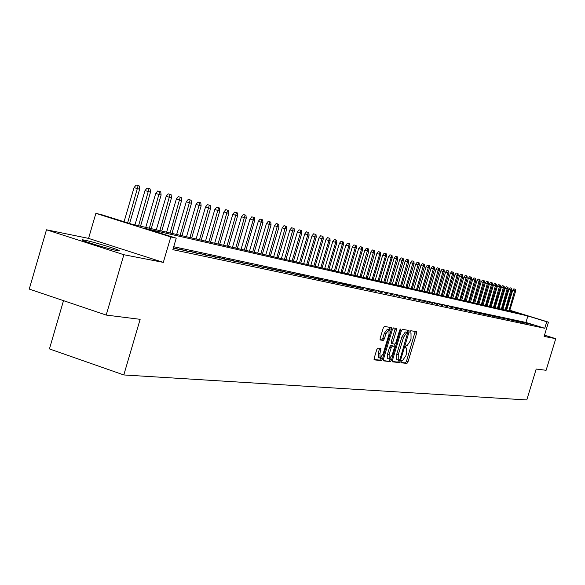 <?xml version="1.0" encoding="UTF-8"?>
<svg xmlns="http://www.w3.org/2000/svg" width="585" height="585" viewBox="0 0 585 585"><rect width="100%" height="100%" fill="white"/><g stroke="black" fill="none" stroke-linecap="round" stroke-linejoin="round"><path stroke-width="0.88" d="M401.047 361.625L401.098 362.788L406.955 363.424L407.979 361.896L416.586 333.333L416.578 331.673L410.75 330.722L410.034 331.783L410.034 332.953L411.014 333.15L411.036 338.474L410.319 340.872L407.021 345.742L406.261 345.64L405.537 346.708L405.544 347.87L406.553 348.053L406.568 353.325L405.844 355.724L402.538 360.631L401.771 360.543L401.047 361.625M116.89 250.519C119.669 251.053 120.064 250.885 118.06 250.007C113.219 247.85 91.83 241.539 84.693 240.157C81.695 239.565 81.278 239.74 83.428 240.669C88.415 242.87 110.112 249.254 116.89 250.519M377.837 348.097L376.733 349.698L374.203 358.137L374.217 359.848L381.354 360.645L382.444 359.058L391.38 329.318L391.358 327.593L384.345 326.445L383.241 328.024L380.177 338.24L380.199 339.965L383.285 340.419L384.382 338.839L385.888 333.808L388.974 329.662L389.032 334.284L383.146 353.881L380.016 358.049L379.972 353.501L380.937 348.506L377.837 348.097M106.192 315.066L29.25 289.085L46.478 229.788L123.859 254.724L106.192 315.066L140.144 319.322L123.801 374.948L526.771 399.957L536.189 369.047L546.105 370.29L555.75 338.678L544.116 336.419L548.467 322.152L546.734 321.765L544.752 328.273L172.846 249.671L176.231 238.168L170.798 236.94L95.867 213.364L101.673 214.71L131.588 224.121L519.144 313.275L509.769 310.394M123.859 254.724L163.317 262.394L170.798 236.94M392.491 360.17L392.572 361.859L399.248 362.583L400.286 361.04L408.995 332.126L408.981 330.445L402.356 329.362L401.303 330.898L392.491 360.17M383.314 360.514L390.422 361.625L383.57 360.879M395.043 328.178L394.897 329.626L396.462 330.13L396.447 328.419L393.478 327.929L392.396 329.479L383.475 359.168L383.489 360.857M396.462 330.13L392.864 342.101L392.879 343.79L394.868 344.082L395.935 342.525L399.665 330.123L400.433 329.055L400.454 330.254L391.489 360.06L390.422 361.625M555.75 338.678L544.496 335.183M531.875 324.653L528.716 323.673L531.875 324.653M528.248 323.878L525.074 322.898L528.248 323.878M524.569 323.095L521.374 322.108L524.569 323.095M520.84 322.298L517.615 321.304L520.84 322.298M517.052 321.494L513.805 320.485L517.052 321.494M513.206 320.675L509.945 319.659L513.206 320.675M509.308 319.841L506.018 318.825L509.308 319.841M505.345 318.993L502.032 317.969L505.345 318.993M501.323 318.138L497.989 317.107L501.323 318.138M497.235 317.267L493.886 316.229L497.235 317.267M493.089 316.383L489.718 315.337L493.089 316.383M488.877 315.49L485.477 314.43L488.877 315.49M484.599 314.576L481.177 313.516L484.599 314.576M480.256 313.648L476.812 312.58L480.256 313.648M475.839 312.704L472.366 311.63L475.839 312.704M471.349 311.754L467.854 310.664L471.349 311.754M466.793 310.781L463.276 309.684L466.793 310.781M462.157 309.794L458.611 308.69L462.157 309.794M457.448 308.785L453.88 307.681L457.448 308.785M452.658 307.768L449.061 306.65L452.658 307.768M447.788 306.73L444.161 305.604L447.788 306.73M442.838 305.67L439.189 304.536L442.838 305.67M437.799 304.602L434.121 303.454L437.799 304.602M432.673 303.505L428.973 302.357L432.673 303.505M427.459 302.394L423.73 301.231L427.459 302.394M422.158 301.268L418.399 300.09L422.158 301.268M416.761 300.112L412.973 298.935L416.761 300.112M411.27 298.942L407.445 297.75L411.27 298.942M405.676 297.75L401.822 296.551L405.676 297.75M399.979 296.536L396.096 295.33L399.979 296.536M394.18 295.301L390.268 294.079L394.18 295.301M388.272 294.043L384.33 292.814L388.272 294.043M382.254 292.763L378.283 291.52L382.254 292.763M376.126 291.454L372.118 290.204L376.126 291.454M369.874 290.123L373.639 290.92L365.837 288.858L369.874 290.123M363.512 288.763L359.439 287.491L363.512 288.763M357.018 287.381L360.93 288.215L352.916 286.094L357.018 287.381M350.4 285.97L354.386 286.818L346.261 284.676L350.4 285.97M343.651 284.529L347.717 285.4L343.563 284.098L339.476 283.228L343.651 284.529M336.77 283.067L340.916 283.944L332.558 281.743L336.77 283.067M329.743 281.568L333.976 282.467L325.501 280.237L329.743 281.568M322.576 280.039L326.891 280.961L318.298 278.694L322.576 280.039M315.264 278.482L319.666 279.418L310.942 277.122L315.264 278.482M307.798 276.888L312.295 277.846L303.439 275.52L307.798 276.888M300.171 275.264L304.763 276.244L295.783 273.882L300.171 275.264M292.39 273.605L297.078 274.606L287.952 272.208L292.39 273.605M284.434 271.908L289.224 272.932L279.966 270.504L284.434 271.908M276.31 270.175L281.202 271.221L271.798 268.756L276.31 270.175M268.003 268.405L273.012 269.473L263.455 266.972L268.003 268.405M259.513 266.599L264.632 267.689L254.921 265.151L259.513 266.599M250.841 264.749L256.069 265.861L246.197 263.287L250.841 264.749M241.963 262.855L247.309 263.996L237.283 261.378L241.963 262.855M232.881 260.917L238.351 262.087L228.157 259.426L232.881 260.917M223.587 258.943L229.188 260.135L218.819 257.429L223.587 258.943M214.081 256.91L219.814 258.131L209.262 255.389L214.081 256.91M204.34 254.841L210.212 256.091L199.485 253.298L204.34 254.841M194.374 252.713L200.384 253.992L189.467 251.155L194.374 252.713M184.158 250.534L190.315 251.85L179.2 248.961L184.158 250.534M173.284 248.179L180.004 249.649L173.416 247.726M544.752 328.273L525.915 322.452L173.716 246.731M63.509 300.653L49.44 348.916L123.801 374.948M163.317 262.394L88.562 238.387L46.478 229.788M88.562 238.387L95.867 213.364M546.734 321.765L527.889 315.966L145.694 228.559L176.231 238.168M502.405 307.988L503.202 308.229M506.135 309.129L506.902 309.37M509.813 310.262L548.467 322.152M506.866 309.494L506.098 309.26M503.166 308.361L502.369 308.112M525.915 322.452L527.889 315.966M350.269 285.531L350.159 285.897M343.563 284.098L343.453 284.471M336.726 282.635L336.616 283.016M329.75 281.144L329.633 281.531M322.635 279.623L322.518 280.018M315.373 278.072L315.256 278.475M307.966 276.486L307.842 276.895M300.397 274.87L300.273 275.286M292.668 273.217L292.544 273.641M284.778 271.535L284.654 271.952M276.72 269.809L276.588 270.233M268.478 268.047L268.354 268.478M260.062 266.248L259.93 266.687M251.455 264.405L251.323 264.851M242.658 262.526L242.526 262.972M233.656 260.603L233.525 261.056M224.45 258.636L224.311 259.096M215.024 256.625L214.885 257.086M205.379 254.563L205.24 255.031M195.5 252.449L195.361 252.925M185.386 250.285L185.248 250.768M175.025 248.069L174.886 248.559M400.922 362.437L405.434 362.927L406.458 361.398L415.204 331.446M407.204 332.448L407.599 330.211M392.33 361.493L397.705 362.086L398.846 360.214M399.306 360.265L400.038 359.183L407.679 332.594L406.838 332.455L403.504 337.348L398.246 354.802L398.261 360.097L399.306 360.265M406.136 332.104L407.643 332.587M396.718 359.592L398.261 360.097L396.718 359.592L396.703 354.305L401.953 336.85L405.295 331.966L406.1 332.09M394.897 329.626L391.299 341.596L391.314 343.285L392.886 343.797M394.597 344.046L393.924 346.283M390.195 358.678L389.932 359.556L391.489 360.06M389.135 354.51L389.157 359L392.221 354.876L394.268 348.075L394.253 346.386L392.257 346.108L391.19 347.673L389.135 354.51L387.57 353.998L387.811 358.554M392.689 345.881L394.18 346.364M387.57 353.998L389.625 347.161L390.692 345.603L392.623 345.859M388.871 361.12L389.932 359.556M378.656 357.611L378.385 352.989L379.526 348.316M388.776 329.604L387.394 329.158L384.301 333.296L385.888 333.808M380.023 339.666L381.698 339.907L382.795 338.327L384.301 333.296M389.376 330.233L389.946 327.351M374.042 359.497L379.782 360.126L381.12 357.698M515.465 289.312L513.842 288.836L515.465 289.312L515.597 291.198L512.679 290.336L506.595 310.386M515.092 289.209L508.891 310.913M515.597 291.198L509.564 311.074M512.679 290.336L513.842 288.836M511.743 288.295L510.113 287.805L511.743 288.295L511.882 290.189L508.943 289.319L502.815 309.516M511.37 288.193L505.126 310.05M511.882 290.189L505.806 310.204M508.943 289.319L510.113 287.805M507.977 287.257L506.325 286.767L507.977 287.257L508.116 289.166L505.147 288.288L498.976 308.639M507.597 287.155L501.301 309.173M508.116 289.166L501.996 309.333M505.147 288.288L506.325 286.767M504.153 286.204L502.486 285.714L504.153 286.204L504.292 288.127L501.301 287.242L495.085 307.739M503.765 286.102L497.425 308.28M504.292 288.127L498.127 308.441M501.301 287.242L502.486 285.714M500.27 285.136L498.588 284.639L500.27 285.136L500.409 287.074L497.396 286.182L491.137 306.832M499.875 285.034L493.491 307.374M500.409 287.074L494.208 307.534M497.396 286.182L498.588 284.639M496.329 284.054L494.639 283.557L496.329 284.054L496.475 286.006L493.433 285.107L487.129 305.911M495.934 283.944L489.499 306.452M496.475 286.006L490.223 306.62M493.433 285.107L494.639 283.557M492.329 282.957L490.625 282.453L492.329 282.957L492.475 284.924L489.404 284.017L483.064 304.975M491.926 282.847L485.448 305.524M492.475 284.924L486.186 305.692M489.404 284.017L490.625 282.453M488.27 281.846L486.552 281.334L488.27 281.846L488.416 283.827L485.323 282.913L478.932 304.024M487.861 281.729L481.338 304.58M488.416 283.827L482.084 304.748M485.323 282.913L486.552 281.334M484.153 280.712L482.413 280.2L484.153 280.712L484.3 282.709L481.177 281.787L474.742 303.059M483.736 280.595L477.163 303.615M484.3 282.709L477.916 303.79M481.177 281.787L482.413 280.2M479.971 279.564L478.216 279.045L479.971 279.564L480.117 281.575L476.972 280.646L470.486 302.079M479.546 279.447L472.921 302.642M480.117 281.575L473.689 302.818M476.972 280.646L478.216 279.045M475.722 278.394L473.952 277.875L475.722 278.394L475.876 280.427L472.695 279.484L466.165 301.085M475.291 278.277L468.622 301.655M475.876 280.427L469.397 301.831M472.695 279.484L473.952 277.875M471.408 277.21L469.623 276.683L471.408 277.21L471.561 279.257L468.358 278.306L461.777 300.076M470.969 277.093L464.249 300.646M471.561 279.257L465.038 300.829M468.358 278.306L469.623 276.683M467.027 276.003L465.229 275.476L467.027 276.003L467.188 278.065L463.949 277.114L457.324 299.052M466.581 275.886L459.81 299.622M467.188 278.065L460.614 299.812M463.949 277.114L465.229 275.476M462.574 274.782L460.761 274.248L462.574 274.782L462.735 276.859L459.474 275.901L452.797 298.014M462.128 274.658L455.298 298.591M462.735 276.859L456.117 298.774M459.474 275.901L460.761 274.248M458.055 273.539L456.227 272.998L458.055 273.539L458.223 275.637L454.925 274.665L448.198 296.953M457.602 273.414L450.721 297.538M458.223 275.637L451.554 297.728M454.925 274.665L456.227 272.998M453.463 272.281L451.62 271.733L453.463 272.281L453.631 274.394L450.304 273.407L443.525 295.878M453.002 272.149L446.07 296.463M453.631 274.394L446.911 296.661M450.304 273.407L451.62 271.733M448.797 271.001L446.933 270.445L448.797 271.001L448.966 273.129L445.609 272.135L438.779 294.789M448.329 270.87L441.339 295.374M448.966 273.129L442.194 295.571M445.609 272.135L446.933 270.445M444.059 269.692L442.172 269.137L444.059 269.692L444.227 271.842L440.841 270.84L433.953 293.677M443.576 269.561L436.534 294.27M444.227 271.842L437.404 294.474M440.841 270.84L442.172 269.137M439.233 268.369L437.339 267.806L439.233 268.369L439.408 270.533L435.993 269.524L429.054 292.551M438.75 268.237L431.65 293.151M439.408 270.533L432.534 293.348M435.993 269.524L437.339 267.806M434.333 267.023L432.417 266.46L434.333 267.023L434.516 269.21L431.065 268.186L424.066 291.403M433.843 266.892L426.684 292.003M434.516 269.21L427.584 292.215M431.065 268.186L432.417 266.46M429.353 265.656L427.423 265.085L429.353 265.656L429.536 267.857L426.048 266.826L419.006 290.24M428.856 265.517L421.639 290.847M429.536 267.857L422.553 291.052M426.048 266.826L427.423 265.085M424.293 264.266L422.333 263.689L424.293 264.266L424.476 266.482L420.951 265.444L413.851 289.056M423.781 264.127L416.505 289.663M424.476 266.482L417.434 289.875M420.951 265.444L422.333 263.689M419.138 262.848L417.163 262.263L419.138 262.848L419.328 265.093L415.774 264.04L408.615 287.849M418.619 262.709L411.284 288.464M419.328 265.093L412.228 288.683M415.774 264.04L417.163 262.263M413.902 261.407L411.906 260.822L413.902 261.407L414.092 263.667L410.502 262.614L403.284 286.621M413.376 261.268L405.975 287.242M414.092 263.667L406.933 287.462M410.502 262.614L411.906 260.822M408.571 259.945L406.56 259.352L408.571 259.945L408.761 262.226L405.142 261.159L397.866 285.378M408.037 259.798L400.571 285.999M408.761 262.226L401.551 286.226M405.142 261.159L406.56 259.352M403.153 258.453L401.12 257.853L403.153 258.453L403.343 260.756L399.687 259.674L392.345 284.105M402.604 258.307L395.08 284.734M403.343 260.756L396.074 284.968M399.687 259.674L401.12 257.853M397.632 256.939L395.577 256.332L397.632 256.939L397.829 259.265L394.129 258.168L386.736 282.818M397.076 256.786L389.486 283.447M397.829 259.265L390.502 283.681M394.129 258.168L395.577 256.332M392.023 255.396L389.946 254.782L392.023 255.396L392.221 257.736L388.484 256.639L381.025 281.502M391.453 255.243L391.204 257.466L383.797 282.138M392.221 257.736L384.828 282.38M388.484 256.639L389.946 254.782M386.305 253.831L384.206 253.21L386.305 253.831L386.509 256.193L382.736 255.075L375.212 280.164M385.727 253.671L385.471 255.908L378.005 280.807M386.509 256.193L379.058 281.049M382.736 255.075L384.206 253.21M380.491 252.23L378.371 251.601L380.491 252.23L380.696 254.614L376.879 253.488L369.296 278.804M379.899 252.069L379.643 254.329L372.111 279.454M380.696 254.614L373.179 279.696M376.879 253.488L378.371 251.601M374.568 250.599L372.426 249.97L374.568 250.599L374.78 253.012L370.919 251.872L363.27 277.422M373.969 250.439L366.108 278.072M374.78 253.012L367.197 278.321M370.919 251.872L372.426 249.97M368.535 248.947L366.371 248.303L368.535 248.947L368.747 251.374L364.85 250.226L357.135 276.01M367.928 248.779L359.994 276.668M368.747 251.374L361.106 276.917M364.85 250.226L366.371 248.303M362.393 247.258L360.199 246.614L362.393 247.258L362.612 249.707L358.671 248.545L350.883 274.57M361.771 247.089L361.493 249.407L353.771 275.235M362.612 249.707L354.898 275.491M358.671 248.545L360.199 246.614M356.133 245.539L353.918 244.881L356.133 245.539L356.36 248.011L352.375 246.841L344.521 273.107M355.505 245.364L355.219 247.704L347.424 273.773M356.36 248.011L348.58 274.036M352.375 246.841L353.918 244.881M349.757 243.784L347.519 243.126L349.757 243.784L349.984 246.285L345.954 245.1L338.035 271.615M349.113 243.609L348.828 245.971L340.96 272.288M349.984 246.285L342.137 272.559M345.954 245.1L347.519 243.126M343.263 242L340.996 241.334L343.263 242L343.49 244.523L339.417 243.323L331.424 270.094M342.605 241.824L342.313 244.208L334.379 270.775M343.49 244.523L335.571 271.045M339.417 243.323L340.996 241.334M336.638 240.179L334.349 239.506L336.638 240.179L336.872 242.731L332.755 241.517L324.69 268.544M335.973 239.996L335.673 242.402L327.666 269.232M336.872 242.731L328.887 269.51M332.755 241.517L334.349 239.506M329.889 238.329L327.571 237.642L329.889 238.329L330.13 240.903L325.962 239.674L317.823 266.965M329.209 238.139L328.902 240.567L320.821 267.652M330.13 240.903L322.064 267.937M325.962 239.674L327.571 237.642M323.008 236.435L320.66 235.748L323.008 236.435L323.249 239.038L319.03 237.795L310.825 265.356M322.313 236.245L321.999 238.695L313.845 266.051M323.249 239.038L315.11 266.343M319.03 237.795L320.66 235.748M315.988 234.512L313.618 233.81L315.988 234.512L316.236 237.137L311.966 235.879L303.681 263.711M315.278 234.314L314.957 236.786L306.73 264.413M316.236 237.137L308.024 264.712M311.966 235.879L313.618 233.81M308.829 232.545L306.43 231.835L308.829 232.545L309.085 235.192L304.763 233.92L296.398 262.036M308.105 232.34L307.776 234.841L299.476 262.745M309.085 235.192L300.792 263.045M304.763 233.92L306.43 231.835M301.524 230.534L299.096 229.817L301.524 230.534L301.78 233.218L297.414 231.931L288.968 260.325M300.785 230.329L300.456 232.852L292.069 261.042M301.78 233.218L293.414 261.349M297.414 231.931L299.096 229.817M294.072 228.486L291.615 227.762L294.072 228.486L294.335 231.192L289.911 229.89L281.385 258.585M293.319 228.282L284.515 259.301M294.335 231.192L285.889 259.616M289.911 229.89L291.615 227.762M286.467 226.395L283.981 225.664L286.467 226.395L286.73 229.137L282.255 227.814L273.648 256.8M285.699 226.183L276.807 257.532M286.73 229.137L278.204 257.853M282.255 227.814L283.981 225.664M278.701 224.267L276.186 223.521L278.701 224.267L278.972 227.031L274.438 225.693L265.751 254.987M277.919 224.048L268.932 255.718M278.972 227.031L270.365 256.047M274.438 225.693L276.186 223.521M270.775 222.088L268.222 221.335L270.775 222.088L271.052 224.881L266.46 223.528L257.685 253.13M269.97 221.869L260.895 253.868M271.052 224.881L262.358 254.204M266.46 223.528L268.222 221.335M262.68 219.865L260.091 219.097L262.68 219.865L262.957 222.688L258.314 221.32L249.451 251.236M261.861 219.638L252.691 251.981M262.957 222.688L254.183 252.325M258.314 221.32L260.091 219.097M254.409 217.591L251.791 216.816L254.409 217.591L254.694 220.45L249.985 219.061L241.042 249.298M253.568 217.357L253.188 220.04L244.303 250.051M254.694 220.45L245.824 250.402M249.985 219.061L251.791 216.816M245.956 215.265L243.309 214.483L245.956 215.265L246.256 218.154L241.481 216.75L232.442 247.323M245.1 215.031L235.74 248.084M246.256 218.154L237.298 248.442M241.481 216.75L243.309 214.483M237.32 212.896L234.636 212.106L237.32 212.896L237.62 215.814L232.786 214.395L223.66 245.305M236.442 212.655L226.987 246.066M237.62 215.814L228.574 246.431M232.786 214.395L234.636 212.106M228.494 210.468L225.773 209.664L228.494 210.468L228.801 213.423L223.901 211.982L214.68 243.236M227.602 210.227L218.037 244.011M228.801 213.423L219.66 244.384M223.901 211.982L225.773 209.664M219.47 207.989L216.706 207.178L219.47 207.989L219.784 210.98L214.819 209.518L205.496 241.122M218.556 207.741L208.882 241.905M219.784 210.98L210.549 242.285M214.819 209.518L216.706 207.178M210.234 205.452L207.441 204.633L210.234 205.452L210.556 208.479L205.525 206.995L196.107 238.965M209.298 205.196L199.522 239.755M210.556 208.479L201.225 240.142M205.525 206.995L207.441 204.633M200.794 202.856L197.957 202.022L200.794 202.856L201.123 205.92L196.019 204.421L186.498 236.757M199.836 202.6L189.949 237.547M201.123 205.92L191.69 237.949M196.019 204.421L197.957 202.022M191.134 200.202L188.253 199.361L191.134 200.202L191.47 203.302L186.293 201.781L176.67 234.497M190.154 199.938L180.158 235.294M191.47 203.302L181.935 235.704M186.293 201.781L188.253 199.361M181.24 197.489L178.323 196.626L181.24 197.489L181.584 200.618L176.341 199.076L166.615 232.179M180.238 197.211L170.125 232.991M181.584 200.618L171.953 233.408M176.341 199.076L178.323 196.626M171.12 194.71L168.158 193.832L171.12 194.71L171.471 197.876L166.147 196.311L156.312 229.81M170.089 194.425L159.859 230.629M171.471 197.876L161.731 231.06M166.147 196.311L168.158 193.832M160.751 191.858L157.745 190.973L160.751 191.858L161.109 195.068L155.705 193.481L145.767 227.382M159.698 191.566L149.351 228.208M161.109 195.068L151.259 228.647M155.705 193.481L157.745 190.973M150.126 188.94L147.084 188.041L150.126 188.94L150.499 192.187L145.014 190.578L134.959 224.903M149.051 188.641L138.579 225.73M150.499 192.187L140.539 226.183M145.014 190.578L147.084 188.041M139.245 185.95L136.151 185.043L139.245 185.95L139.625 189.24L134.053 187.609L124.064 221.759M138.14 185.65L127.632 222.878M139.625 189.24L129.599 223.499M134.053 187.609L136.151 185.043M405.434 347.687L406.348 347.987M409.931 332.799L410.831 333.092M415.058 332.843L416.586 333.333M406.458 361.398L407.979 361.896M405.434 362.927L406.955 363.424M407.452 331.629L408.995 332.126M398.751 360.536L400.286 361.04M397.705 362.086L399.248 362.583M405.295 331.966L406.838 332.455M401.953 336.85L403.504 337.348M396.703 354.305L398.246 354.802M391.299 341.596L392.864 342.101M399.701 330.013L400.454 330.254M390.692 345.603L392.257 346.108M389.625 347.161L391.19 347.673M379.372 349.706L380.959 350.218M378.385 352.989L379.972 353.501M382.795 338.327L384.382 338.839M381.698 339.907L383.285 340.419M389.8 328.814L391.38 329.318M380.872 358.539L382.444 359.058M379.782 360.126L381.354 360.645M118.06 250.007L117.856 250.694M391.314 343.285L392.879 343.79M387.599 358.488L389.157 359M378.436 357.537L380.016 358.049"/></g></svg>
